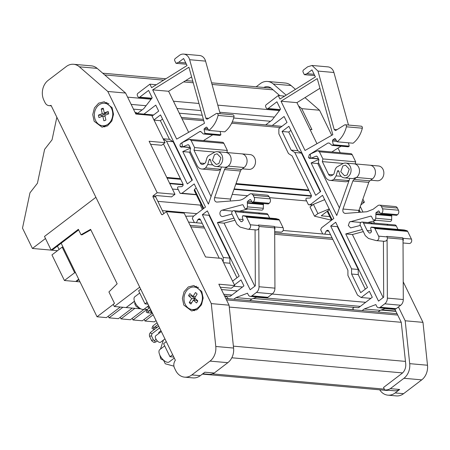 <?xml version="1.0" encoding="UTF-8"?>
<svg xmlns="http://www.w3.org/2000/svg" width="450" height="450" viewBox="0 0 450 450"><rect width="100%" height="100%" fill="white"/><g stroke="black" fill="none" stroke-linecap="round" stroke-linejoin="round"><path stroke-width="0.67" d="M160.954 330.699L159.154 332.072A4.039 1.89 52.7 0 0 158.754 333.495M172.654 354.696L169.982 356.732L173.818 357.075M166.281 341.623L163.603 343.665L169.982 356.732M147.999 304.138L145.018 303.874L141.829 297.338L138.645 290.801L140.721 289.221M145.018 303.874L147.099 302.287M134.505 301.326L126.242 307.457M126.298 307.569L138.099 308.616L139.202 307.783M139.303 307.862L138.234 308.52M138.291 308.632L140.833 308.858M144.124 309.15L147.398 309.442M95.895 197.308L44.483 236.458L51.12 250.071L78.373 229.32L81.028 234.765L90.596 229.348L117.152 283.804L108.917 291.943L114.491 303.379L113.242 304.329L114.306 306.512L139.719 287.162M114.306 306.512L126.112 307.558L134.46 301.196M150.727 309.735L150.278 309.69L150.593 309.459L147.932 311.569L147.898 311.119M45.484 238.506L32.417 248.456L22.5 228.122L29.976 192.819L37.429 183.257L44.601 149.377L52.059 139.804L56.841 117.231M57.504 250.678L32.417 248.456M256.179 86.782L260.246 83.683A14.535 11.812 -84.9 0 1 267.508 81.461A14.535 11.812 -84.9 0 1 273.296 83.987L286.172 95.158M267.508 81.461L285.306 83.036A14.535 11.812 95.1 0 1 291.094 85.562L295.464 89.353M304.988 97.616L319.522 110.228L331.751 135.298M337.995 148.106L340.251 152.724M362.886 199.136L364.387 202.213L360.855 204.896M360.276 206.55L362.959 212.057M373.286 221.096L374.597 223.149M403.206 281.807L422.983 322.358L427.5 365.231A14.535 11.812 95.1 0 1 421.734 379.862L403.582 393.683A14.535 11.812 95.1 0 1 396.326 395.904L387.894 395.156A14.535 11.812 -84.9 0 0 395.151 392.934L399.696 389.475L390.324 388.648A12.921 10.502 -84.9 0 1 385.442 389.976L394.813 390.803A12.921 10.502 -84.9 0 0 399.696 389.475M122.906 307.271L109.024 317.841L108.231 316.215M132.272 308.104L118.389 318.673L109.024 317.841M76.191 281.104L76.421 281.565L78.924 279.658M76.421 281.565L80.01 281.886M134.893 308.334L121.011 318.904L120.218 317.278M144.264 309.161L130.382 319.736L121.011 318.904M113.282 304.408L97.031 316.777L61.155 243.225M120.279 307.041L106.397 317.61L97.031 316.777M75.583 272.807L74.649 272.722L62.162 247.129L63.101 247.213M59.091 249.469L57.431 246.066M62.162 247.129L51.947 254.914L64.429 280.507L74.649 272.722M64.429 280.507L75.668 281.503L78.699 279.197M146.886 309.397L133.003 319.967L132.21 318.341M152.398 313.161L142.374 320.794L133.003 319.967M153.191 314.786L144.996 321.03L144.203 319.404M156.026 320.591L154.361 321.857L144.996 321.03M202.719 373.832L209.323 374.372A12.921 10.502 -84.9 0 0 214.228 373.027L204.862 372.201L200.301 375.671A14.535 11.812 95.1 0 1 193.039 377.899L184.607 377.151A14.535 11.812 -84.9 0 0 191.869 374.929L210.015 361.108L227.818 362.683L214.228 373.027M394.813 390.803L384.739 389.959L383.529 387.478L401.873 373.506A9.686 7.875 -84.9 0 0 405.714 363.757L401.254 322.301L229.264 307.063M210.015 361.108A14.535 11.812 95.1 0 0 215.786 346.478L233.584 348.053A14.535 11.812 95.1 0 1 227.818 362.683M215.786 346.478L211.269 303.604L166.404 211.624L162.309 214.74L161.601 214.543L152.904 196.706L153.09 195.829L157.185 192.713L107.809 91.474L79.38 66.808A14.535 11.812 -84.9 0 0 73.592 64.282A14.535 11.812 -84.9 0 0 66.33 66.504L48.178 80.325A14.535 11.812 -84.9 0 0 43.937 100.361L45.068 102.673A6.458 5.248 -84.9 0 0 49.039 105.649A6.458 5.248 -84.9 0 0 51.047 105.351L175.376 360.276A6.458 5.248 -84.9 0 0 174.544 368.139L175.674 370.457A14.535 11.812 -84.9 0 0 184.607 377.151M162.309 214.74L161.601 214.543L162.467 214.622M112.106 107.634L113.524 114.289L111.859 120.994L107.595 125.764L102.009 127.17L94.168 121.292L92.745 114.638L94.416 107.933L98.674 103.163L104.259 101.756L112.106 107.634M201.746 291.42L203.164 298.074L201.493 304.779L197.235 309.549L191.649 310.956L183.803 305.077L182.385 298.423L184.056 291.718L188.314 286.948L193.899 285.542L201.746 291.42M233.584 348.053L229.067 305.179L218.835 284.197L234.759 285.609L231.356 288.202L220.309 287.224M211.269 303.604L229.067 305.179M329.49 209.554L321.255 215.826L329.771 216.579M331.521 220.213L314.516 216.18L317.919 213.587L329.186 208.924M314.516 216.18L309.999 206.921L313.408 204.328L324.669 199.671M317.919 213.587L313.408 204.328M358.948 210.308L360.219 212.271M279.838 95.692L271.395 88.369A9.686 7.875 -84.9 0 0 267.536 86.681A9.686 7.875 -84.9 0 0 263.807 87.457M384.739 389.959L385.442 389.976M319.522 110.228L301.725 108.653L311.957 129.634L310.027 129.459M272.278 125.488L284.102 116.488L287.021 122.473L278.848 128.7L278.871 133.858L288.467 153.54L292.129 155.931L311.316 195.272L310.843 197.499L310.162 198.017L306.669 198.197A0.968 0.787 -84.9 0 0 305.994 199.682L308.452 204.733L310.298 204.638L322.543 195.311L333.832 218.453L321.581 227.779L320.67 229.781L322.718 233.977M324.776 234.157L326.233 230.963L327.718 230.197L328.714 230.94L347.901 270.281L347.923 275.439L357.525 295.121L361.181 297.512L369.354 291.285L372.279 297.276L358.65 307.648L358.521 307.378L358.065 307.721L253.339 298.446M354.111 307.373L352.783 308.385L353.486 309.825M362.143 310.596L364.275 308.97L375.834 304.571L376.661 306.259A3.229 2.627 -84.9 0 0 378.647 307.749A3.229 2.627 -84.9 0 0 380.261 307.254L384.756 303.829C386.438 302.456 387.309 300.549 387.36 298.114L387.096 239.715A2.908 2.363 -84.9 0 0 387.051 236.891L386.798 236.379L402.728 237.791L403.026 241.127A2.908 2.363 -84.9 0 0 402.975 238.303L402.728 237.791M384.407 241.284L386.201 240.902L387.096 239.715M383.423 241.228L383.676 297.186L378.512 301.118L345.746 233.933L362.295 229.5M360.321 225.444L350.606 227.908L348.317 225.484L349.56 221.968L370.918 216.09M371.137 216.152L370.693 216.112L371.514 216.534L372.814 219.201L374.006 220.095L374.974 219.797L375.75 218.244L376.009 212.659L378.596 210.915M379.046 211.146L378.113 211.061L379.153 211.292L380.717 213.93L381.594 213.261C382.894 212.046 383.209 210.566 382.539 208.811L381.476 206.629A3.229 2.627 -84.9 0 0 379.491 205.144A3.229 2.627 -84.9 0 0 377.876 205.639L373.106 209.267L366.834 211.748L345.099 213.429M345.459 213.435C343.299 213.126 342.467 211.657 342.979 209.031L352.862 180.962L353.947 179.426L356.512 177.474L352.8 178.611L344.368 177.862A7.431 6.041 -84.9 0 0 348.081 176.726A7.431 6.041 -84.9 0 0 350.944 168.649A7.431 6.041 -84.9 0 0 345.679 163.063A7.431 6.041 -84.9 0 0 342.681 163.738L336.577 167.192L335.312 169.116L333.877 174.099L332.173 175.399L330.559 175.894L329.22 175.286L328.573 174.403L322.329 161.606L322.897 158.934L319.416 151.796L318.026 150.756L317.244 150.891L310.207 154.114L310.939 158.271L318.544 158.946M349.83 178.346L336.746 215.482L311.124 162.951L318.808 159.486M310.95 158.276L309.859 158.552L308.548 157.657L309.279 154.699L310.281 154.063M310.421 153.973L327.999 142.999L329.417 143.162L331.988 145.373L332.792 145.125L333.304 144.737L332.454 140.985L332.82 139.877L334.879 138.527M335.329 138.757L334.395 138.679L335.441 138.904L337.157 141.801C341.707 138.127 344.79 133.127 346.404 126.793A1.614 1.311 -84.9 0 0 345.291 124.774A1.614 1.311 -84.9 0 0 344.582 124.954L335.993 130.32L335.289 130.494L334.181 129.459L317.993 71.078L312.024 65.464L307.671 66.797L303.581 69.913A1.614 1.311 -84.9 0 0 303.109 72.141L304.352 74.677L306.979 73.676L311.968 69.874L315.399 76.905L279.956 99.045L278.252 95.552L266.214 104.715A1.614 1.311 -84.9 0 0 265.742 106.942L266.271 108.028A1.614 1.311 -84.9 0 0 267.266 108.776A1.614 1.311 -84.9 0 0 268.071 108.529L276.93 101.784L280.541 109.192L272.115 120.009L265.691 124.903M351.574 268.869L330.694 226.069L335.689 222.266L367.498 287.471L360.686 292.663L351.596 274.028L351.574 268.869L358.223 269.46L358.245 274.613L365.327 289.125M282.066 131.473L288.883 126.287L320.687 191.498L315.692 195.3L294.812 152.499L291.156 150.109L282.066 131.473L288.72 132.064L297.81 150.699L301.466 153.09L320.332 191.768M332.826 134.691L317.267 78.593L281.019 101.233L305.038 150.474L332.826 134.691M378.647 307.749L394.571 309.161A3.229 2.627 -84.9 0 0 396.186 308.666L400.68 305.241A6.458 5.248 -84.9 0 0 403.29 299.52L403.026 241.127M370.98 227.227L370.648 228.442L371.52 231.801L370.192 233.078L369.242 232.971L367.144 230.524L363.527 223.088A2.261 1.839 -84.9 0 0 363.071 222.469A2.261 1.839 -84.9 0 0 362.137 222.041A2.261 1.839 -84.9 0 0 361.659 222.075A2.261 1.839 -84.9 0 0 361.007 222.39A2.261 1.839 -84.9 0 0 360.489 222.969A2.261 1.839 -84.9 0 0 360.118 224.719A2.261 1.839 -84.9 0 0 360.349 225.506L365.287 235.637L368.499 238.472L375.975 240.536A2.908 2.363 -84.9 0 0 376.318 240.598A2.908 2.363 -84.9 0 0 377.769 240.154A2.908 2.363 -84.9 0 0 378.619 236.149L374.889 228.504L374.091 227.796L370.98 227.227L404.381 230.012A0.968 0.787 -84.9 0 0 404.123 229.989M374.006 220.095L389.931 221.507A1.935 1.575 -84.9 0 0 390.898 221.209A1.935 1.575 -84.9 0 0 391.674 219.656L375.75 218.244M380.717 213.93L396.647 215.342L397.524 214.672A3.229 2.627 -84.9 0 0 398.464 210.218L382.539 208.811M331.988 145.373L347.912 146.784A1.614 1.311 -84.9 0 0 348.716 146.537L332.792 145.125M345.291 124.774L361.215 126.186A1.614 1.311 -84.9 0 1 362.329 128.205A25.836 21.004 -84.9 0 1 353.087 143.213L337.157 141.801M348.497 125.061L333.917 72.489A8.719 7.087 -84.9 0 0 327.949 66.876L312.024 65.464M337.702 226.384L337.348 226.659L330.694 226.069M316.969 143.696L296.944 102.639L281.019 101.233M296.944 102.639L319.95 88.273M370.192 233.078L369.242 232.971L370.215 233.061M383.152 297.585L352.395 234.523L363.319 231.598M337.348 226.659L358.223 269.46M290.891 130.41L288.72 132.064M403.031 242.966L409.106 243.506A2.908 2.363 -84.9 0 0 410.558 243.056A2.908 2.363 -84.9 0 0 411.407 239.051L407.678 231.407A1.631 1.327 -84.9 0 0 406.879 230.698L374.091 227.796M174.296 358.048L169.172 361.952A7.751 3.628 -127.3 0 1 167.664 362.317A7.751 3.628 -127.3 0 1 160.706 356.704A7.751 3.628 -127.3 0 1 159.778 349.616L164.689 345.881M149.529 307.277A7.751 3.628 -127.3 0 1 148.404 305.899M148.736 305.646L144.208 309.094A7.751 3.628 -127.3 0 1 142.701 309.459A7.751 3.628 -127.3 0 1 135.748 303.84A7.751 3.628 -127.3 0 1 134.82 296.758L139.725 293.023M209.362 215.016L209.002 215.286L202.354 214.695L207.349 210.893L239.153 276.103L232.571 281.115L221.479 258.384L205.554 256.972L184.208 213.199L166.404 211.624M234.759 285.609L234.428 284.929L241.014 279.917L243.934 285.902L230.31 296.28L230.175 296.004L230.614 296.044M107.032 102.482A12.758 10.373 -84.9 0 0 104.968 103.275M102.971 125.797A12.758 10.373 -84.9 0 0 104.861 126.939M101.132 103.725A11.306 9.191 95.1 0 1 104.546 103.241A11.306 9.191 95.1 0 1 112.731 113.203A11.306 9.191 95.1 0 1 105.969 125.274A11.306 9.191 95.1 0 1 102.555 125.758A11.306 9.191 95.1 0 1 94.371 115.796A11.306 9.191 95.1 0 1 101.132 103.725M196.667 286.267A12.758 10.373 -84.9 0 0 194.602 287.061M192.611 309.583A12.758 10.373 -84.9 0 0 194.501 310.725M185.934 291.656A11.306 9.191 95.1 0 1 194.186 287.027A11.306 9.191 95.1 0 1 201.673 293.518A11.306 9.191 95.1 0 1 200.441 304.914A11.306 9.191 95.1 0 1 192.189 309.544A11.306 9.191 95.1 0 1 184.703 303.053A11.306 9.191 95.1 0 1 185.934 291.656M193.719 216.045L185.676 216.219M196.852 213.66L162.371 210.606M401.254 322.301L394.847 309.167M394.914 311.293A7.268 5.906 95.1 0 1 395.173 311.012M137.61 113.552A4.843 3.938 95.1 0 0 135.647 112.489L135.062 112.438M153.09 195.829L155.897 196.076L156.589 195.553L171.574 196.881L174.982 194.287L149.119 141.255L165.043 142.667L161.634 145.26L150.593 144.281M163.125 144.129L163.783 144.557L182.976 183.898A1.614 1.311 -84.9 0 1 182.503 186.126L181.822 186.643L178.329 186.829A0.968 0.787 -84.9 0 0 177.649 188.314L180.112 193.359L181.952 193.264L194.203 183.938L205.493 207.079L193.241 216.411L192.33 218.407L194.377 222.604M397.986 229.433L396.315 225.99A2.261 1.839 -84.9 0 0 394.926 224.949L362.137 222.041M370.71 180.197L377.156 180.771A7.431 6.041 -84.9 0 0 380.869 179.629A7.431 6.041 -84.9 0 0 383.732 171.557A7.431 6.041 -84.9 0 0 378.467 165.971L345.679 163.063M331.537 220.202L327.195 211.303M324.557 199.434L323.736 200.053M332.117 219.757L327.774 210.859M394.892 310.989L394.532 311.259M338.996 171.338L337.466 171.203L336.122 175.871L333.923 179.291A7.751 6.3 -84.9 0 1 330.159 180.394A7.751 6.3 -84.9 0 1 325.395 176.822L318.358 162.394L318.921 159.722L317.526 156.864L316.53 156.116L315.979 156.218L310.939 158.271M337.466 171.203L338.299 170.528M337.815 170.674L338.996 171.377A7.431 6.041 -84.9 0 0 344.368 177.862M342.832 165.971L345.493 165.156L349.273 169.161L347.214 174.954L344.554 175.77L340.779 171.765L342.832 165.971M330.159 180.394L345.24 181.732A7.751 6.3 -84.9 0 0 349.003 180.624L333.923 179.291M322.897 158.934L355.686 161.843L352.204 154.704A2.261 1.839 -84.9 0 0 350.814 153.658L318.026 150.756M249.727 300.634L251.859 299.008L235.935 297.596L247.494 293.197L248.316 294.891A3.229 2.627 -84.9 0 0 250.301 296.376A3.229 2.627 -84.9 0 0 251.916 295.881L256.416 292.455A6.458 5.248 -84.9 0 0 259.02 286.74L258.756 228.347A2.908 2.363 -84.9 0 0 258.705 225.523L258.457 225.011L274.382 226.423L274.68 229.759A2.908 2.363 -84.9 0 0 274.635 226.935L274.382 226.423M250.301 296.376L266.231 297.787A3.229 2.627 -84.9 0 0 267.84 297.293L272.34 293.867A6.458 5.248 -84.9 0 0 274.944 288.152L274.68 229.759M274.691 231.593L280.766 232.132A2.908 2.363 -84.9 0 0 282.218 231.688A2.908 2.363 -84.9 0 0 283.067 227.683L279.338 220.039A1.631 1.327 -84.9 0 0 278.533 219.33L245.745 216.422L243.253 215.736L242.64 215.859L242.308 217.074L243.18 220.427L241.852 221.709L240.896 221.602L238.798 219.156L235.187 211.714A2.261 1.839 -84.9 0 0 234.731 211.095A2.261 1.839 -84.9 0 0 233.797 210.673A2.261 1.839 -84.9 0 0 233.319 210.707A2.261 1.839 -84.9 0 0 232.667 211.016A2.261 1.839 -84.9 0 0 232.144 211.596A2.261 1.839 -84.9 0 0 231.778 213.345A2.261 1.839 -84.9 0 0 232.009 214.132L236.947 224.263L240.154 227.104L247.635 229.168A2.908 2.363 -84.9 0 0 247.978 229.23L256.41 229.972A2.908 2.363 -84.9 0 0 257.861 229.528A2.908 2.363 -84.9 0 0 258.756 228.347M247.978 229.23A2.908 2.363 -84.9 0 0 249.429 228.78A2.908 2.363 -84.9 0 0 250.279 224.775L246.549 217.131L245.745 216.422M254.807 286.211L224.055 223.155L217.401 222.564L250.166 289.744L255.33 285.812L255.077 229.854M232.566 211.101L222.075 210.172L242.347 204.739A0.968 0.787 -84.9 0 1 243.174 205.166L244.474 207.833A1.935 1.575 -84.9 0 0 245.666 208.721L261.591 210.133A1.935 1.575 -84.9 0 0 262.558 209.835A1.935 1.575 -84.9 0 0 263.334 208.288L247.41 206.876L247.382 202.624A0.968 0.787 -84.9 0 1 247.669 201.291L249.767 199.693A0.968 0.787 -84.9 0 1 250.808 199.918L252.377 202.556L253.254 201.893A3.229 2.627 -84.9 0 0 254.199 197.438L253.136 195.261A3.229 2.627 -84.9 0 0 251.151 193.77A3.229 2.627 -84.9 0 0 249.536 194.265L244.766 197.899A16.149 13.129 -84.9 0 1 238.489 200.379L217.119 202.061A3.229 2.627 -84.9 0 1 216.759 202.061A3.229 2.627 -84.9 0 1 214.633 197.657L224.522 169.594A3.229 2.627 -84.9 0 1 225.602 168.058L228.167 166.101A7.431 6.041 -84.9 0 0 231.03 158.029A7.431 6.041 -84.9 0 0 225.771 152.443L217.339 151.695A7.431 6.041 -84.9 0 0 214.335 152.364L208.232 155.818L206.972 157.742L205.532 162.731L203.828 164.025L202.213 164.52L200.88 163.912L200.233 163.035L193.989 150.238L194.558 147.566L191.076 140.428L189.681 139.382L188.904 139.523L181.868 142.746L182.593 146.903L190.198 147.578M245.666 208.721A1.935 1.575 -84.9 0 0 246.634 208.429A1.935 1.575 -84.9 0 0 247.41 206.876M252.377 202.556L268.301 203.968L269.179 203.299A3.229 2.627 -84.9 0 0 270.124 198.849L254.199 197.438M182.081 142.605L199.654 131.625A1.614 1.311 -84.9 0 1 200.362 131.451A1.614 1.311 -84.9 0 1 201.071 131.794L202.933 133.656A1.614 1.311 -84.9 0 0 203.642 134.004A1.614 1.311 -84.9 0 0 204.452 133.757L204.964 133.363L204.114 129.611A0.968 0.787 -84.9 0 1 204.474 128.509L206.055 127.305A0.968 0.787 -84.9 0 1 207.096 127.536L208.817 130.433A25.836 21.004 -84.9 0 0 218.064 115.425A1.614 1.311 -84.9 0 0 216.945 113.406A1.614 1.311 -84.9 0 0 216.242 113.58L207.647 118.952A1.614 1.311 -84.9 0 1 206.944 119.126A1.614 1.311 -84.9 0 1 205.841 118.086L189.647 59.709A8.719 7.087 -84.9 0 0 183.684 54.096A8.719 7.087 -84.9 0 0 179.331 55.429L175.241 58.539A1.614 1.311 -84.9 0 0 174.769 60.767L176.006 63.304L178.633 62.308L183.623 58.506L187.054 65.537L151.611 87.671L149.906 84.178L137.869 93.341A1.614 1.311 -84.9 0 0 137.402 95.569L137.931 96.66A1.614 1.311 -84.9 0 0 138.926 97.403A1.614 1.311 -84.9 0 0 139.731 97.155L148.584 90.411L152.201 97.819L143.775 108.641L137.486 113.428M203.642 134.004L219.572 135.411A1.614 1.311 -84.9 0 0 220.376 135.163L204.452 133.757M216.945 113.406L232.875 114.817A1.614 1.311 -84.9 0 1 233.989 116.837A25.836 21.004 -84.9 0 1 224.741 131.839L208.817 130.433M220.157 113.687L205.571 61.121A8.719 7.087 -84.9 0 0 199.609 55.508L183.684 54.096M166.472 141.126L163.271 139.039L153.951 119.931L160.537 114.919L192.341 180.124L187.346 183.932L166.472 141.126L173.121 141.716L191.987 180.394M204.48 123.317L188.921 67.224L152.679 89.859L176.698 139.106L204.48 123.317M188.629 132.328L168.604 91.271L152.679 89.859M168.604 91.271L191.61 76.905M242.64 215.859L276.041 218.638A0.968 0.787 -84.9 0 0 275.782 218.616M241.852 221.709L240.896 221.602L241.875 221.687M224.055 223.155L234.979 220.224M162.551 119.036L160.374 120.69L169.464 139.326L173.121 141.716M209.002 215.286L229.882 258.086L229.905 263.244L236.981 277.757M105.885 119.992L104.844 115.346L108.669 113.901L108.501 112.629L108.118 111.437L104.288 112.883L103.247 108.242A6.3 5.119 -84.9 0 0 101.216 109.007L102.257 113.653L98.432 115.104A6.3 5.119 -84.9 0 0 98.601 116.376A6.3 5.119 -84.9 0 0 98.983 117.568L102.814 116.117L103.854 120.763A6.3 5.119 -84.9 0 0 105.885 119.992M108.529 112.764L107.477 113.169L104.288 112.883M105.227 112.967L105.446 113.934L102.257 113.653M103.466 109.209L101.216 109.007M105.446 113.934L101.616 115.386L98.432 115.104M105.058 116.314L102.814 116.117M101.756 116.516A6.3 5.119 95.1 0 1 101.616 115.386M197.792 300.853L194.664 297.996L197.111 294.058L196.352 293.192L195.452 292.545L193.011 296.483L189.883 293.625A6.3 5.119 -84.9 0 0 188.584 295.718L191.711 298.575L189.264 302.512A6.3 5.119 -84.9 0 0 190.029 303.379A6.3 5.119 -84.9 0 0 190.924 304.026L193.371 300.088L196.493 302.946A6.3 5.119 -84.9 0 0 197.792 300.853M195.469 296.702L193.011 296.483M188.584 295.718L191.773 295.999L194.895 298.856L191.711 298.575M191.728 302.732L189.264 302.512M194.895 298.856L194.091 300.15M197.589 301.314L196.554 300.369L193.371 300.088M191.773 295.999A6.3 5.119 95.1 0 1 191.97 295.537M228.144 298.721A4.843 3.938 -84.9 0 0 225.051 296.246L224.696 296.213M269.646 218.059L267.975 214.616A2.261 1.839 -84.9 0 0 266.586 213.576L233.797 210.673M242.37 168.829L248.816 169.397A7.431 6.041 -84.9 0 0 252.529 168.261A7.431 6.041 -84.9 0 0 255.386 160.183A7.431 6.041 -84.9 0 0 250.127 154.597L225.771 152.443M203.192 208.828L194.259 190.507L194.496 189.371L196.211 188.061M210.651 159.964L209.126 159.829L207.782 164.498L205.583 167.917A7.751 6.3 -84.9 0 1 201.819 169.026A7.751 6.3 -84.9 0 1 197.049 165.454L190.013 151.026L190.581 148.354L189.186 145.491L188.19 144.748L187.633 144.844L182.593 146.903M209.126 159.829L209.953 159.159M209.469 159.306L210.656 160.003A7.431 6.041 -84.9 0 0 216.028 166.494A7.431 6.041 -84.9 0 0 219.735 165.358A7.431 6.041 -84.9 0 0 222.598 157.281A7.431 6.041 -84.9 0 0 217.339 151.695M214.493 154.603L217.153 153.787L220.928 157.792L218.874 163.586L216.214 164.402L212.439 160.397L214.493 154.603M201.819 169.026L216.9 170.359A7.751 6.3 -84.9 0 0 220.663 169.256L205.583 167.917M194.558 147.566L227.346 150.469L223.864 143.331A2.261 1.839 -84.9 0 0 222.469 142.29L189.681 139.382M203.771 208.389L194.496 189.371M227.346 150.469L226.907 152.539M193.989 150.238L214.903 152.089M211.072 196.537L189.433 152.167L190.367 151.746M274.674 227.869L258.998 226.479M276.041 218.638L278.533 219.33M223.577 262.682L229.905 263.244M169.464 139.326L163.142 138.769M160.374 120.69L154.052 120.133M243.096 219.532L238.798 219.156M229.882 258.086L223.228 257.496L202.354 214.695M223.251 262.012L223.228 257.496M219.201 258.182L200.368 219.566A1.614 1.311 -84.9 0 0 199.378 218.824A1.614 1.311 -84.9 0 0 198.568 219.071L197.888 219.589L200.492 219.819M196.431 222.789L197.888 219.589M196.217 194.529L181.952 193.264M180.112 193.359L196.329 194.754M143.938 114.114L155.756 105.114L158.681 111.105L152.094 116.117L151.763 115.442L135.838 114.03L125.606 93.049L97.177 68.383A14.535 11.812 -84.9 0 0 91.389 65.858L73.592 64.282M156.296 84.746L149.906 84.178M178.633 62.308L185.788 62.938M176.006 63.304L186.418 64.226M204.964 133.363L220.888 134.775L220.376 135.163M220.134 131.434L220.888 134.775M181.389 143.257L181.935 142.695M203.462 140.602L212.743 134.809M181.08 143.229A2.261 1.839 -84.9 0 0 180.934 143.325A2.261 1.839 -84.9 0 0 180.208 146.289A2.261 1.839 -84.9 0 0 181.519 147.178A2.261 1.839 -84.9 0 0 182.295 147.043L182.61 146.903M181.592 146.407L180.208 146.289M189.433 152.167L182.779 151.577L190.463 148.118M221.484 166.978L208.401 204.114L182.779 151.577M216.028 166.494L224.46 167.237A7.431 6.041 -84.9 0 0 228.167 166.101L244.097 167.513L241.526 169.464A3.229 2.627 -84.9 0 0 240.446 171.006L224.522 169.594M230.394 201.015A3.229 2.627 -84.9 0 1 230.563 199.069L240.446 171.006M270.124 198.849L269.061 196.672A3.229 2.627 -84.9 0 0 267.075 195.182L251.151 193.77M263.205 203.518A0.968 0.787 -84.9 0 0 263.312 204.036L263.334 208.288M247.652 203.169L263.576 204.581M239.513 211.179L247.928 208.924M222.075 210.172A3.229 2.627 -84.9 0 0 221.22 210.6A3.229 2.627 -84.9 0 0 219.977 214.11A3.229 2.627 -84.9 0 0 222.261 216.54A3.229 2.627 -84.9 0 0 223.02 216.472L231.975 214.071M217.401 222.564L233.955 218.126M251.859 299.008L257.175 296.989M233.803 299.222L235.935 297.596M355.686 161.843L355.247 163.912M322.329 161.606L343.243 163.457M339.412 207.906L317.773 163.541L318.707 163.119M225.771 296.004L225.388 296.291M403.014 239.243L387.338 237.853M202.354 209.469L200.222 205.099L157.854 201.347M201.066 204.458L200.222 205.099M242.499 286.993L233.938 286.239M234.428 284.929L232.571 281.115M230.175 296.004L229.725 296.353L224.539 295.892M153.951 119.931L152.094 116.117M165.043 142.667L163.271 139.039M155.897 196.076A0.636 0.518 -84.9 0 0 155.711 196.954L163.822 213.587M404.381 230.012L406.879 230.698M371.441 230.906L367.144 230.524M297.81 150.699L291.156 150.109M294.812 152.499L301.466 153.09M351.596 274.028L358.245 274.613M284.642 96.114L278.252 95.552M306.979 73.676L314.128 74.312M304.352 74.677L314.758 75.6M333.304 144.737L349.228 146.149L348.716 146.537M348.474 142.802L349.228 146.149M331.808 151.976L341.089 146.177M309.932 157.781L308.548 157.657M317.773 163.541L311.124 162.951M370.041 165.223A7.431 6.041 -84.9 0 1 375.3 170.809A7.431 6.041 -84.9 0 1 372.437 178.886L369.872 180.838A3.229 2.627 -84.9 0 0 368.792 182.374L352.862 180.962M358.734 212.389A3.229 2.627 -84.9 0 1 358.903 210.437L368.792 182.374M398.464 210.218L397.401 208.041A3.229 2.627 -84.9 0 0 395.415 206.556L379.491 205.144M391.545 214.886A0.968 0.787 -84.9 0 0 391.652 215.409L391.674 219.656M375.992 214.543L391.916 215.949M367.853 222.547L376.267 220.292M352.395 234.523L345.746 233.933M378.067 312.002L380.205 310.376L385.515 308.357M380.205 310.376L364.275 308.97M395.775 311.062L381.679 309.814M358.521 307.378L358.959 307.418M370.845 298.367L361.181 297.512M328.838 231.193L326.233 230.963M312.722 204.851L310.298 204.638M308.452 204.733L312.418 205.082M279.444 110.604L217.783 105.137M198.979 103.472L173.453 101.211M151.099 99.231L127.603 97.149M398.441 306.951L405.186 320.782L409.702 363.656A14.535 11.812 95.1 0 1 403.937 378.281L390.324 388.648M359.145 209.751L360.366 212.259M107.809 91.474L125.606 93.049M157.185 192.713L174.982 194.287M90.827 229.832L81.968 234.849L81.028 234.765M51.12 250.071L52.059 250.155L78.654 229.905M161.353 331.515L155.717 335.801A4.039 1.89 52.7 0 0 156.201 339.491A4.039 1.89 52.7 0 0 159.823 342.416A4.039 1.89 52.7 0 0 160.611 342.225L164.959 338.912M379.71 389.818A14.535 11.812 -84.9 0 0 387.894 395.156M422.983 322.358L405.186 320.782M364.387 202.213L361.879 201.988M298.524 105.874L301.725 108.653M387.984 390.246A5.653 4.596 95.1 0 1 386.477 390.414L202.359 374.102M160.487 349.082L163.378 340.121M173.925 366.165L165.279 363.78L163.682 360.506M157.084 322.768L152.983 325.89L153.006 326.61A0.968 0.456 -127.3 0 0 154.159 327.431L153.709 327.876L153.669 327.426M152.021 333.608A0.968 0.456 -127.3 0 1 151.926 333.782A0.968 0.456 -127.3 0 1 151.74 333.827A0.968 0.456 -127.3 0 1 150.868 333.124A0.968 0.456 -127.3 0 1 150.756 332.241C149.4 333.473 149.068 334.986 149.766 336.774L151.757 340.858A0.968 0.337 -26 0 1 152.257 340.251A0.968 0.337 -26 0 1 153.309 339.913A0.968 0.337 -26 0 1 153.495 340.009L154.198 340.582L154.738 340.408A0.968 0.456 52.7 0 0 154.761 341.128A0.968 0.456 52.7 0 0 155.722 341.994A0.968 0.456 52.7 0 0 155.914 341.949A0.968 0.456 52.7 0 0 156.004 341.781M148.191 311.287A0.968 0.787 95.1 0 1 147.414 312.744L150.221 312.992A0.968 0.787 -84.9 0 0 150.396 311.062L151.29 310.888M147.398 309.538A0.968 0.456 52.7 0 0 147.212 309.589A0.968 0.456 52.7 0 0 147.234 310.309A0.968 0.456 52.7 0 0 148.196 311.175A0.968 0.456 52.7 0 0 148.382 311.13M402.57 372.915L231.823 357.784M384.322 389.109L212.411 373.877M291.094 85.562L273.296 83.987M273.105 89.848L212.04 84.437M193.236 82.772L183.578 81.917M163.654 80.151L104.721 74.931M202.77 373.787L209.323 374.372M405.467 361.395L233.381 346.146M191.869 374.929L200.301 375.671M400.68 305.241L384.756 303.829M403.29 299.52L387.36 298.114M387.051 236.891L378.619 236.149M396.315 225.99L363.527 223.088M371.959 223.83A2.261 1.839 -84.9 0 0 370.569 222.789M397.524 214.672L381.594 213.261M362.329 128.205L346.404 126.793M333.917 72.489L317.993 71.078M407.678 231.407L374.889 228.504M156.701 327.707A0.968 0.787 -84.9 0 0 156.167 327.369L157.753 326.908M154.924 340.358A0.968 0.456 52.7 0 0 154.738 340.408L156.116 339.356M151.942 340.948A0.968 0.337 -26 0 1 151.757 340.858L154.029 342.512L155.914 341.949L157.292 340.897M332.854 239.428L274.702 234.276M204.508 228.06L190.862 226.851M332.123 237.938L274.697 232.847M203.782 226.564L190.136 225.354M365.659 302.316L272.126 294.03M237.313 290.947L221.439 289.541M394.988 309.448L384.975 308.565M360.321 306.377L256.629 297.191M231.981 295.009L223.751 294.277M274.393 117.084L219.752 112.247M200.947 110.576L176.985 108.456M146.053 105.716L131.136 104.394M270.456 121.269L233.679 118.013M202.236 115.228L179.297 113.198M142.116 109.901L133.447 109.131M411.407 239.051L402.975 238.303M387.883 225.242A2.261 1.839 -84.9 0 0 386.494 224.201M353.436 309.729L249.834 300.549M341.134 176.31L336.122 175.871M352.204 154.704L319.416 151.796M272.34 293.867L256.416 292.455M274.944 288.152L259.02 286.74M258.705 225.523L250.279 224.775M267.975 214.616L235.187 211.714M243.619 212.462A2.261 1.839 -84.9 0 0 242.229 211.421M269.179 203.299L253.254 201.893M233.989 116.837L218.064 115.425M205.571 61.121L189.647 59.709M279.338 220.039L246.549 217.131M283.067 227.683L274.635 226.935M259.543 213.874A2.261 1.839 -84.9 0 0 258.154 212.828M244.097 167.513A7.431 6.041 -84.9 0 0 246.96 159.435A7.431 6.041 -84.9 0 0 241.695 153.849M212.788 164.942L207.782 164.498M223.864 143.331L191.076 140.428M188.724 144.939L187.633 144.844M204.626 163.423L200.233 163.035M200.126 219.212L198.568 219.071M151.881 98.229L139.731 97.155M208.637 118.333L205.841 118.086M206.989 127.389L206.055 127.305M207.855 128.807L204.474 128.509M208.564 130.011L204.114 129.611M201.021 131.749L199.654 131.625M183.375 146.768L190.097 147.364M225.602 168.058L241.526 169.464M230.563 199.069L214.633 197.657M269.061 196.672L253.136 195.261M250.701 199.772L249.767 199.693M247.669 201.291L251.843 201.662M263.312 204.036L247.382 202.624M242.797 204.778L242.347 204.739M267.84 297.293L251.916 295.881M317.064 156.313L315.979 156.218M332.966 174.791L328.573 174.403M372.437 178.886L356.512 177.474A7.431 6.041 -84.9 0 0 359.376 169.397A7.431 6.041 -84.9 0 0 354.111 163.811M280.401 127.519L231.66 123.199M203.76 120.729L182.031 118.8M309.082 190.699L235.8 184.202M180.743 179.325L167.096 178.116M308.751 190.013L236.019 183.566M180.405 178.639L166.759 177.429M397.721 315.056L226.485 299.886M280.221 109.603L268.071 108.529M336.977 129.707L334.181 129.459M336.195 140.175L332.82 139.877M336.909 141.379L332.454 140.985M329.366 143.117L327.999 142.999M309.729 154.626L309.42 154.597M311.715 158.136L318.437 158.732M353.947 179.426L369.872 180.838M358.903 210.437L342.979 209.031M397.401 208.041L381.476 206.629M376.009 212.659L380.188 213.03M391.652 215.409L375.728 213.998M360.906 222.474L350.421 221.541M396.186 308.666L380.261 307.254M328.472 230.58L326.914 230.445M306.608 200.942L269.539 197.657M247.635 195.716L232.222 194.349M178.262 189.568L172.429 189.051M311.49 196.211L233.983 189.349M183.15 184.843L169.796 183.662M311.468 195.761L234.141 188.91M183.127 184.393L169.571 183.189M79.38 66.808L97.177 68.383M152.904 196.706L155.711 196.954M159.604 327.932L151.926 333.782L151.504 335.925A0.968 0.337 154 0 0 151.312 335.829A0.968 0.337 154 0 0 150.266 336.167A0.968 0.337 154 0 0 149.766 336.774M153.968 327.589A0.968 0.787 95.1 0 1 153.186 329.051L154.761 329.186M403.582 393.683L395.151 392.934M421.734 379.862L403.937 378.281M427.5 365.231L409.702 363.656M157.95 324.546L154.159 327.431M158.737 326.16L150.756 332.241M150.221 312.992L152.145 312.643M148.669 310.911L150.396 311.062M174.161 367.172L174.735 368.533M149.721 307.671L147.212 309.589L146.154 311.968L147.414 312.744M271.074 88.104L211.596 82.834M192.791 81.169L185.777 80.544M165.847 78.778L102.712 73.187M384.75 241.346L376.318 240.598M404.252 229.984L371.464 227.081M158.794 328.556L159.649 328.027M104.546 103.241L108.922 103.629M102.555 125.758L106.926 126.146M194.186 287.027L198.562 287.415M192.189 309.544L196.566 309.932M381.032 310.067L395.933 311.383M275.912 218.616L243.124 215.708M151.65 98.528L138.926 97.403M134.809 302.079L134.82 303.986L136.086 306.321L137.514 307.299L139.078 307.682M147.459 306.619L149.091 308.154M159.773 354.943L160.802 358.909L164.036 360.54M281.942 126.343L232.256 121.939M203.389 119.379L181.361 117.433M153.602 114.969L135.517 113.366M397.052 313.684L225.816 298.513M279.99 109.901L267.266 108.776M330.531 234.669L283.129 230.468M202.191 223.296L188.539 222.086M49.039 105.649L51.289 105.851M151.504 335.925L153.495 340.009M154.446 327.218L156.167 327.369M152.983 325.89L151.926 328.275L153.186 329.051"/></g></svg>
